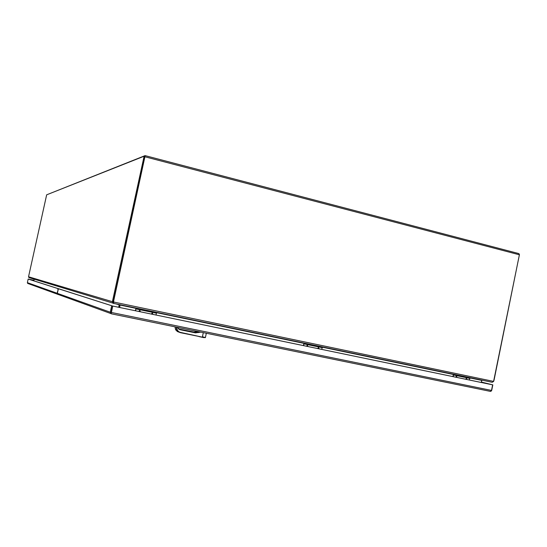 <?xml version="1.0" encoding="UTF-8"?>
<svg xmlns="http://www.w3.org/2000/svg" width="547" height="547" viewBox="0 0 547 547"><rect width="100%" height="100%" fill="white"/><g stroke="black" fill="none" stroke-linecap="round" stroke-linejoin="round"><path stroke-width="0.82" d="M139.451 311.421L139.567 310.887L139.451 311.421M138.719 311.421L139.827 310.258L140.353 311.763M152.004 314.026L152.114 313.493L152.004 314.026M151.28 314.026L152.374 312.87L152.9 314.368M156.018 315.01L156.421 313.171L135.964 308.918L135.56 310.771M156.845 312.405L156.715 312.987L136.087 308.679M136.237 308.727L136.367 308.139M136.087 308.084L135.396 310.737M47.213 194.602L145.078 155.615L113.701 300.795L113.646 303.414L492.211 382.291L493.695 381.396L493.811 380.336L493.456 381.368L113.448 301.985L144.976 156.456L144.107 156.23L46.659 194.821L28.54 276.775L113.222 301.93L144.873 156.497M113.701 300.795L112.641 300.563L112.703 303.038L113.25 303.325L113.222 301.93M112.641 300.563L144.107 156.23M29.176 277.698L28.54 276.775M113.25 303.325L113.598 303.38M120.108 304.802L119.526 307.441L120.08 304.782M119.643 304.658L119.198 304.563M119.191 304.713L118.658 307.264M33.832 280.816L34.194 279.161M519.438 254.512L494.003 380.377M492.218 382.291L493.695 381.396M481.36 382.49L481.832 380.261M493.811 380.35L519.404 254.793L518.946 253.623L145.14 155.642M113.448 301.985L113.612 302.375M120.019 304.734L119.711 307.482M481.934 380.151L481.148 382.449M58.324 294.518L57.866 294.423M57.852 294.416L57.107 293.26L58.126 289.821M58.638 288.795L28.67 279.168L33.948 280.276L28.164 279.059L27.371 282.655L28.006 283.524M28.164 279.059L57.961 288.604L57.879 289.773M58.105 294.512L57.353 293.349L58.365 288.734L59.014 288.871L112.552 305.999L58.365 288.734M111.15 312.426L112.552 305.999L111.15 312.392M111.191 313.787L110.275 312.214L111.67 305.814M490.235 391.344L111.212 313.787L490.228 391.351L491.008 391.303L491.493 390.428L492.628 384.849L112.73 306.053L111.157 313.773M110.986 313.506L111.02 313.021L110.59 313.417M481.435 382.1L492.163 384.732L112.73 306.053M481.442 382.079L492.826 384.869L491.691 390.449L490.433 391.378M306.997 346.183L307.099 345.677L306.997 346.183M306.429 346.21L307.421 345.102L307.879 346.511M318.128 348.494L318.231 347.988L318.128 348.494M317.568 348.521L318.552 347.42L319.01 348.815M321.78 349.389L322.142 347.66L303.995 343.878L303.626 345.629M322.696 346.969L322.58 347.516L304.166 343.673M304.419 343.735L304.535 343.188M304.07 343.085L303.359 345.574M203.313 332.631L202.52 336.323L203.313 332.631M176.722 327.188C176.77 329.971 178.062 331.721 180.606 332.46L202.588 337.205L202.78 336.378L202.718 336.979L205.433 337.431L206.328 333.246M205.433 337.431C204.537 337.513 207.06 338.032 202.602 337.205L178.848 332.036C177.125 330.839 176.319 329.205 176.414 327.127M200.865 332.125L195.436 332.87L179.491 329.595L177.214 327.291M178.944 332.166L175.943 330.203L174.972 326.832L175.532 329.533L177.344 331.523L180.496 332.685L202.54 337.191M456.089 377.115L456.184 376.637L456.089 377.115M455.658 377.163L456.554 376.11L456.957 377.43M466.03 379.18L466.126 378.702L466.03 379.18M465.613 379.228L466.495 378.175L466.892 379.495M469.367 380.008L469.702 378.367L453.497 374.989L453.155 376.644M470.358 377.738L470.256 378.257L453.702 374.804M454.037 374.886L454.14 374.36M453.538 374.237L452.813 376.568M111.732 309.746L111.062 312.836M119.184 304.857L116.067 303.913M145.085 156.818L519.404 254.793M481.579 380.35L470.304 378.004M453.319 374.469L322.641 347.249M303.893 343.345L156.777 312.706M135.95 308.364L120.231 305.089M57.107 293.26L27.371 282.655M58.604 288.741L57.961 288.604M57.353 293.349L110.275 312.214M491.493 390.428L111.335 312.46M199.47 336.562L203.764 337.629L198.964 336.583M202.595 337.205L205.111 337.636M178.582 328.952L193.741 332.029L198.233 331.591L194.588 332.152M200.38 332.029L195.436 332.87M195.341 332.569L179.409 329.301L195.423 332.597L200.277 332.008L196.428 332.713M194.876 332.473L198.561 331.858M198.356 331.612L193.884 332.268M193.741 332.029L178.609 328.973M178.554 328.938L177.44 327.332L179.491 329.595M199.012 336.603L203.922 337.602M28.813 277.527L112.703 303.038M145.126 155.628L518.946 253.623M113.619 303.4L492.211 382.291M113.482 302.101L113.571 302.997M27.596 283.38L57.394 294.183M57.64 294.265L110.651 313.486M306.826 346.025L306.99 345.683M317.957 348.343L318.122 347.995M198.404 332.597L198.602 331.667M455.972 377.04L456.123 376.637M465.914 379.105L466.065 378.702"/></g></svg>
